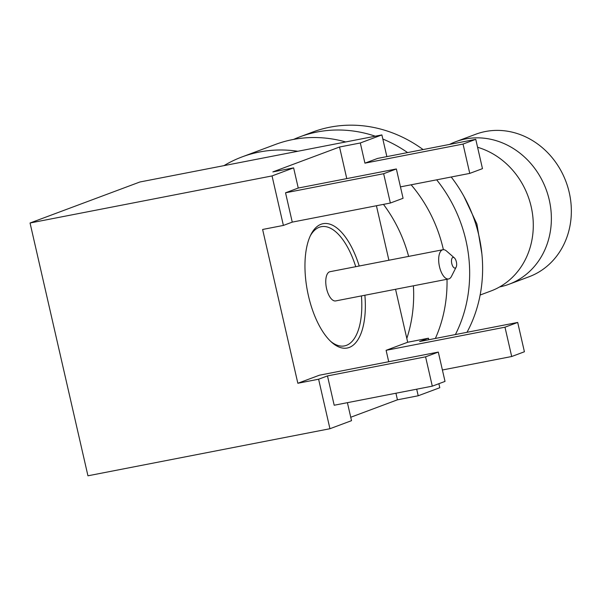 <?xml version="1.0" encoding="UTF-8"?>
<svg xmlns="http://www.w3.org/2000/svg" width="601" height="601" viewBox="0 0 601 601"><rect width="100%" height="100%" fill="white"/><g stroke="black" fill="none" stroke-linecap="round" stroke-linejoin="round"><path stroke-width="0.9" d="M416.696 389.193L418.206 395.774L439.789 387.72L438.873 383.701M428.798 339.738L428.453 338.213L407.681 342.254L406.817 338.461A136.577 121.958 -110.5 0 0 413.398 285.806M435.372 338.453A136.577 121.958 -110.5 0 0 447.009 279.27M443.388 249.678A136.577 121.958 -110.5 0 0 443.245 249.054A136.577 121.958 69.5 0 0 411.137 184.8M376.421 205.745L388.9 260.241M395.548 289.276L406.817 338.461M383.468 204.378A136.577 121.958 69.5 0 1 408.627 256.402M388.719 361.727L386.105 350.315L407.681 342.254M350.744 417.252L397.441 399.815L395.931 393.227M292.251 222.122L390.365 203.033L403.076 198.285L396.36 168.964L298.246 188.045L285.535 192.793L292.251 222.122L283.387 225.428L262.614 229.469L297.841 383.265L319.424 375.204L438.302 352.081L425.583 356.829L432.299 386.158L445.018 381.41L438.302 352.081M298.246 188.045L293.626 167.867L272.862 171.909L339.542 147.012L346.777 178.61M364.89 295.241A63.323 28.194 -101 0 1 331.88 342.472A63.323 28.194 -101 0 1 308.448 295.835A63.323 28.194 -101 0 1 310.897 234.608A63.323 28.194 -101 0 1 359.21 266.018M428.453 338.213L419.588 341.526L517.694 322.444L504.983 327.192L386.105 350.315M504.983 327.192L511.699 356.513L524.41 351.765L517.694 322.444M442.404 369.991L511.699 356.513M418.206 395.774L397.441 399.815M293.626 167.867L272.043 175.928L30.05 223.001L87.949 475.797L329.941 428.723L318.605 379.223L297.841 383.265M347.408 402.67L351.525 420.67L329.941 428.723M386.864 156.613L381.89 134.917L297.803 151.272A136.577 121.958 69.5 0 0 242.075 156.906A136.577 121.958 69.5 0 0 223.985 165.636L139.898 181.99L30.05 223.001M242.075 156.906L275.438 144.45A136.577 121.958 69.5 0 1 345.71 141.956M293.604 139.409A135.157 120.688 69.5 0 1 299.846 136.855A135.157 120.688 69.5 0 1 317.012 132.017A135.157 120.688 69.5 0 1 375.279 136.202M382.829 139.034A135.157 120.688 69.5 0 1 407.591 152.586M436.664 179.834A135.157 120.688 69.5 0 1 455.393 334.562M299.846 136.855L312.798 132.017A135.157 120.688 69.5 0 1 329.964 127.179A135.157 120.688 69.5 0 1 423.089 149.566M451.201 177.002A135.157 120.688 69.5 0 1 478.869 235.532A135.157 120.688 69.5 0 1 467 332.3M463.942 196.392L476.901 224.015L481.874 253.787M480.131 295.031L490.912 291.004A76.087 67.943 -110.5 0 0 531.179 206.721A76.087 67.943 -110.5 0 0 477.577 147.268M499.686 286.91A76.087 67.943 -110.5 0 0 508.994 284.258A76.087 67.943 -110.5 0 0 549.261 199.968A76.087 67.943 -110.5 0 0 455.776 141.693A76.087 67.943 -110.5 0 0 449.563 144.42M508.994 284.258L528.97 276.798A76.087 67.943 -110.5 0 0 569.237 192.508A76.087 67.943 -110.5 0 0 475.752 134.241L455.776 141.693M400.461 186.873L469.757 173.396L482.475 168.648L475.759 139.327L463.04 144.067L469.757 173.396M381.89 134.917L360.307 142.978L364.927 163.156L377.646 158.409L475.759 139.327M364.927 163.156L463.04 144.067M360.307 142.978L339.542 147.012M223.985 165.636L297.803 151.272M283.387 225.428L272.043 175.928M318.605 379.223L327.477 375.91L425.583 356.829M327.477 375.91L334.194 405.239L432.299 386.158M396.36 168.964L383.648 173.712L390.365 203.033M285.535 192.793L383.648 173.712M330.79 341.481A60.716 27.03 79 0 0 361.426 295.917M355.739 266.694A60.716 27.03 79 0 0 310.259 235.93M454.348 257.874L446.535 251.038A14.89 6.626 79 0 0 442.922 249.731L330.017 271.697A14.89 6.626 79 0 0 326.576 288.653A14.89 6.626 79 0 0 335.696 300.921L448.609 278.962A14.89 6.626 79 0 0 451.464 276.392L456.151 267.129A5.432 2.419 79 0 0 456.362 261.878A5.432 2.419 79 0 0 454.348 257.874A5.432 2.419 79 0 0 451.929 258.46A5.432 2.419 79 0 0 451.779 263.584A5.432 2.419 79 0 0 456.151 267.129M442.922 249.731A14.89 6.626 79 0 0 439.489 266.694A14.89 6.626 79 0 0 448.609 278.962"/></g></svg>
